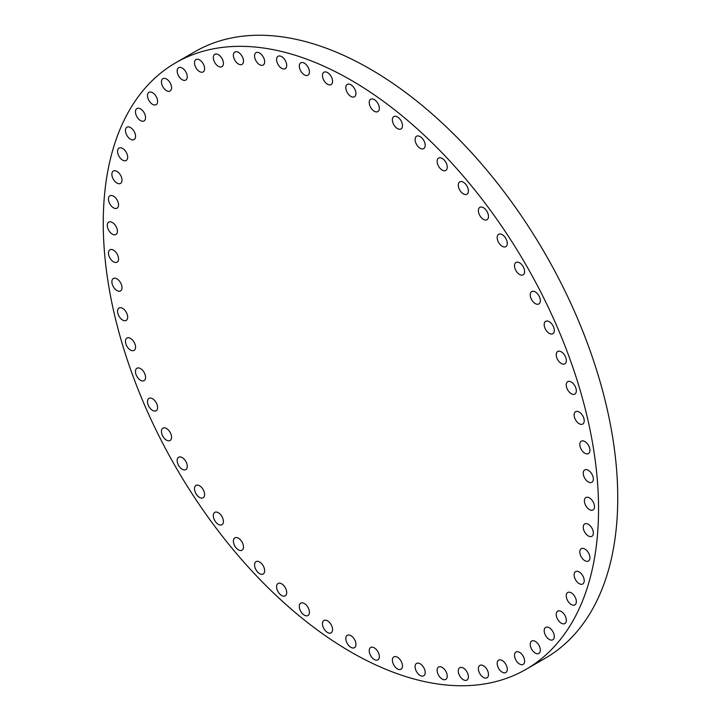 <?xml version="1.0" encoding="UTF-8"?>
<svg xmlns="http://www.w3.org/2000/svg" width="721" height="721" viewBox="0 0 721 721"><rect width="100%" height="100%" fill="white"/><g stroke="black" fill="none" stroke-linecap="round" stroke-linejoin="round"><path stroke-width="1.08" d="M392.386 660.157A7.147 4.128 -120 0 0 395.505 667.349A7.147 4.128 -120 0 0 401.011 669.259A7.147 4.128 -120 0 0 402.489 665.988A7.147 4.128 -120 0 0 399.371 658.796A7.147 4.128 -120 0 0 393.864 656.885A7.147 4.128 -120 0 0 392.386 660.157M415.089 666.7A7.147 4.128 -120 0 0 418.207 673.892A7.147 4.128 -120 0 0 423.714 675.802A7.147 4.128 -120 0 0 425.201 672.531A7.147 4.128 -120 0 0 422.082 665.339A7.147 4.128 -120 0 0 416.567 663.428A7.147 4.128 -120 0 0 415.089 666.7M437.133 670.314A7.147 4.128 -120 0 0 440.252 677.506A7.147 4.128 -120 0 0 445.758 679.425A7.147 4.128 -120 0 0 447.236 676.154A7.147 4.128 -120 0 0 444.118 668.962A7.147 4.128 -120 0 0 438.611 667.042A7.147 4.128 -120 0 0 437.133 670.314M458.295 670.981A7.147 4.128 -120 0 0 461.413 678.173A7.147 4.128 -120 0 0 466.92 680.083A7.147 4.128 -120 0 0 468.407 676.812A7.147 4.128 -120 0 0 465.279 669.62A7.147 4.128 -120 0 0 459.773 667.709A7.147 4.128 -120 0 0 458.295 670.981M478.374 668.673A7.147 4.128 -120 0 0 481.493 675.865A7.147 4.128 -120 0 0 486.999 677.785A7.147 4.128 -120 0 0 488.487 674.514A7.147 4.128 -120 0 0 485.359 667.313A7.147 4.128 -120 0 0 479.853 665.402A7.147 4.128 -120 0 0 478.374 668.673M497.175 663.428A7.147 4.128 -120 0 0 500.293 670.62A7.147 4.128 -120 0 0 505.809 672.531A7.147 4.128 -120 0 0 507.287 669.259A7.147 4.128 -120 0 0 504.168 662.067A7.147 4.128 -120 0 0 498.662 660.157A7.147 4.128 -120 0 0 497.175 663.428M514.524 655.29A7.147 4.128 -120 0 0 517.642 662.482A7.147 4.128 -120 0 0 523.149 664.392A7.147 4.128 -120 0 0 524.627 661.121A7.147 4.128 -120 0 0 521.508 653.929A7.147 4.128 -120 0 0 516.002 652.018A7.147 4.128 -120 0 0 514.524 655.29M530.241 644.331A7.147 4.128 -120 0 0 533.36 651.532A7.147 4.128 -120 0 0 538.875 653.442A7.147 4.128 -120 0 0 540.353 650.171A7.147 4.128 -120 0 0 537.235 642.979A7.147 4.128 -120 0 0 531.728 641.059A7.147 4.128 -120 0 0 530.241 644.331M544.193 630.677A7.147 4.128 -120 0 0 547.311 637.869A7.147 4.128 -120 0 0 552.818 639.779A7.147 4.128 -120 0 0 554.296 636.508A7.147 4.128 -120 0 0 551.177 629.316A7.147 4.128 -120 0 0 545.671 627.405A7.147 4.128 -120 0 0 544.193 630.677M556.224 614.436A7.147 4.128 -120 0 0 559.343 621.628A7.147 4.128 -120 0 0 564.849 623.548A7.147 4.128 -120 0 0 566.336 620.276A7.147 4.128 -120 0 0 563.209 613.075A7.147 4.128 -120 0 0 557.703 611.165A7.147 4.128 -120 0 0 556.224 614.436M566.237 595.78A7.147 4.128 -120 0 0 569.356 602.972A7.147 4.128 -120 0 0 574.862 604.883A7.147 4.128 -120 0 0 576.34 601.611A7.147 4.128 -120 0 0 573.222 594.419A7.147 4.128 -120 0 0 567.715 592.509A7.147 4.128 -120 0 0 566.237 595.78M574.123 574.88A7.147 4.128 -120 0 0 577.242 582.072A7.147 4.128 -120 0 0 582.748 583.992A7.147 4.128 -120 0 0 584.226 580.72A7.147 4.128 -120 0 0 581.108 573.519A7.147 4.128 -120 0 0 575.601 571.609A7.147 4.128 -120 0 0 574.123 574.88M579.81 551.944A7.147 4.128 -120 0 0 582.928 559.135A7.147 4.128 -120 0 0 588.435 561.055A7.147 4.128 -120 0 0 589.913 557.775A7.147 4.128 -120 0 0 586.795 550.583A7.147 4.128 -120 0 0 581.288 548.672A7.147 4.128 -120 0 0 579.81 551.944M583.244 527.186A7.147 4.128 -120 0 0 586.362 534.378A7.147 4.128 -120 0 0 591.869 536.298A7.147 4.128 -120 0 0 593.356 533.026A7.147 4.128 -120 0 0 590.229 525.834A7.147 4.128 -120 0 0 584.722 523.915A7.147 4.128 -120 0 0 583.244 527.186M589.445 497.932A7.147 4.128 -120 0 0 585.876 497.58A7.147 4.128 -120 0 0 584.776 503.303A7.147 4.128 -120 0 0 589.445 509.603A7.147 4.128 -120 0 0 593.023 509.954A7.147 4.128 -120 0 0 594.113 504.231A7.147 4.128 -120 0 0 589.445 497.932M588.3 470.272A7.147 4.128 -120 0 0 584.722 469.921A7.147 4.128 -120 0 0 583.631 475.644A7.147 4.128 -120 0 0 588.3 481.943A7.147 4.128 -120 0 0 591.869 482.295A7.147 4.128 -120 0 0 592.968 476.572A7.147 4.128 -120 0 0 588.3 470.272M584.866 441.549A7.147 4.128 -120 0 0 581.288 441.198A7.147 4.128 -120 0 0 580.198 446.921A7.147 4.128 -120 0 0 584.866 453.221A7.147 4.128 -120 0 0 588.435 453.572A7.147 4.128 -120 0 0 589.535 447.849A7.147 4.128 -120 0 0 584.866 441.549M579.17 412.042A7.147 4.128 -120 0 0 575.601 411.691A7.147 4.128 -120 0 0 574.502 417.414A7.147 4.128 -120 0 0 579.17 423.714A7.147 4.128 -120 0 0 582.748 424.065A7.147 4.128 -120 0 0 583.848 418.342A7.147 4.128 -120 0 0 579.17 412.042M571.284 382.04A7.147 4.128 -120 0 0 567.715 381.679A7.147 4.128 -120 0 0 566.616 387.411A7.147 4.128 -120 0 0 571.284 393.711A7.147 4.128 -120 0 0 574.862 394.063A7.147 4.128 -120 0 0 575.953 388.34A7.147 4.128 -120 0 0 571.284 382.04M561.28 351.821A7.147 4.128 -120 0 0 557.703 351.469A7.147 4.128 -120 0 0 556.612 357.192A7.147 4.128 -120 0 0 561.28 363.492A7.147 4.128 -120 0 0 564.849 363.853A7.147 4.128 -120 0 0 565.949 358.121A7.147 4.128 -120 0 0 561.28 351.821M549.24 321.692A7.147 4.128 -120 0 0 545.671 321.332A7.147 4.128 -120 0 0 544.571 327.064A7.147 4.128 -120 0 0 549.24 333.363A7.147 4.128 -120 0 0 552.818 333.715A7.147 4.128 -120 0 0 553.917 327.983A7.147 4.128 -120 0 0 549.24 321.692M535.297 291.924A7.147 4.128 -120 0 0 531.728 291.572A7.147 4.128 -120 0 0 530.629 297.295A7.147 4.128 -120 0 0 535.297 303.595A7.147 4.128 -120 0 0 538.875 303.947A7.147 4.128 -120 0 0 539.966 298.224A7.147 4.128 -120 0 0 535.297 291.924M519.58 262.823A7.147 4.128 -120 0 0 516.002 262.462A7.147 4.128 -120 0 0 514.911 268.194A7.147 4.128 -120 0 0 519.58 274.494A7.147 4.128 -120 0 0 523.149 274.845A7.147 4.128 -120 0 0 524.248 269.113A7.147 4.128 -120 0 0 519.58 262.823M502.231 234.649A7.147 4.128 -120 0 0 498.662 234.298A7.147 4.128 -120 0 0 497.562 240.021A7.147 4.128 -120 0 0 502.231 246.321A7.147 4.128 -120 0 0 505.809 246.681A7.147 4.128 -120 0 0 506.899 240.949A7.147 4.128 -120 0 0 502.231 234.649M483.43 207.693A7.147 4.128 -120 0 0 479.853 207.342A7.147 4.128 -120 0 0 478.762 213.065A7.147 4.128 -120 0 0 483.43 219.364A7.147 4.128 -120 0 0 486.999 219.716A7.147 4.128 -120 0 0 488.099 213.993A7.147 4.128 -120 0 0 483.43 207.693M463.351 182.206A7.147 4.128 -120 0 0 459.773 181.845A7.147 4.128 -120 0 0 458.682 187.577A7.147 4.128 -120 0 0 463.351 193.877A7.147 4.128 -120 0 0 466.92 194.228A7.147 4.128 -120 0 0 468.019 188.505A7.147 4.128 -120 0 0 463.351 182.206M442.189 158.431A7.147 4.128 -120 0 0 438.611 158.07A7.147 4.128 -120 0 0 437.521 163.802A7.147 4.128 -120 0 0 442.189 170.102A7.147 4.128 -120 0 0 445.758 170.453A7.147 4.128 -120 0 0 446.858 164.721A7.147 4.128 -120 0 0 442.189 158.431M420.145 136.593A7.147 4.128 -120 0 0 416.567 136.242A7.147 4.128 -120 0 0 415.476 141.965A7.147 4.128 -120 0 0 420.145 148.265A7.147 4.128 -120 0 0 423.714 148.616A7.147 4.128 -120 0 0 424.813 142.893A7.147 4.128 -120 0 0 420.145 136.593M397.433 116.919A7.147 4.128 -120 0 0 393.864 116.559A7.147 4.128 -120 0 0 392.765 122.291A7.147 4.128 -120 0 0 397.433 128.59A7.147 4.128 -120 0 0 401.011 128.942A7.147 4.128 -120 0 0 402.102 123.21A7.147 4.128 -120 0 0 397.433 116.919M374.28 99.579A7.147 4.128 -120 0 0 370.702 99.228A7.147 4.128 -120 0 0 369.612 104.951A7.147 4.128 -120 0 0 374.28 111.25A7.147 4.128 -120 0 0 377.849 111.602A7.147 4.128 -120 0 0 378.949 105.879A7.147 4.128 -120 0 0 374.28 99.579M350.902 84.754A7.147 4.128 -120 0 0 347.324 84.402A7.147 4.128 -120 0 0 346.224 90.125A7.147 4.128 -120 0 0 350.902 96.425A7.147 4.128 -120 0 0 354.471 96.776A7.147 4.128 -120 0 0 355.57 91.053A7.147 4.128 -120 0 0 350.902 84.754M327.514 72.578A7.147 4.128 -120 0 0 323.945 72.226A7.147 4.128 -120 0 0 322.846 77.958A7.147 4.128 -120 0 0 327.514 84.249A7.147 4.128 -120 0 0 331.092 84.609A7.147 4.128 -120 0 0 332.183 78.877A7.147 4.128 -120 0 0 327.514 72.578M304.361 63.178A7.147 4.128 -120 0 0 300.783 62.826A7.147 4.128 -120 0 0 299.693 68.549A7.147 4.128 -120 0 0 304.361 74.849A7.147 4.128 -120 0 0 307.93 75.2A7.147 4.128 -120 0 0 309.03 69.477A7.147 4.128 -120 0 0 304.361 63.178M281.65 56.635A7.147 4.128 -120 0 0 278.081 56.283A7.147 4.128 -120 0 0 276.981 62.006A7.147 4.128 -120 0 0 281.65 68.306A7.147 4.128 -120 0 0 285.228 68.657A7.147 4.128 -120 0 0 286.318 62.934A7.147 4.128 -120 0 0 281.65 56.635M259.605 53.021A7.147 4.128 -120 0 0 256.036 52.66A7.147 4.128 -120 0 0 254.937 58.392A7.147 4.128 -120 0 0 259.605 64.692A7.147 4.128 -120 0 0 263.183 65.043A7.147 4.128 -120 0 0 264.274 59.311A7.147 4.128 -120 0 0 259.605 53.021M238.444 52.354A7.147 4.128 -120 0 0 234.875 52.002A7.147 4.128 -120 0 0 233.775 57.734A7.147 4.128 -120 0 0 238.444 64.025A7.147 4.128 -120 0 0 242.022 64.385A7.147 4.128 -120 0 0 243.112 58.653A7.147 4.128 -120 0 0 238.444 52.354M218.364 54.661A7.147 4.128 -120 0 0 214.795 54.309A7.147 4.128 -120 0 0 213.695 60.032A7.147 4.128 -120 0 0 218.364 66.332A7.147 4.128 -120 0 0 221.942 66.683A7.147 4.128 -120 0 0 223.032 60.961A7.147 4.128 -120 0 0 218.364 54.661M199.564 59.906A7.147 4.128 -120 0 0 195.986 59.555A7.147 4.128 -120 0 0 194.895 65.278A7.147 4.128 -120 0 0 199.564 71.577A7.147 4.128 -120 0 0 203.142 71.938A7.147 4.128 -120 0 0 204.232 66.206A7.147 4.128 -120 0 0 199.564 59.906M182.215 68.044A7.147 4.128 -120 0 0 178.646 67.693A7.147 4.128 -120 0 0 177.546 73.416A7.147 4.128 -120 0 0 182.215 79.716A7.147 4.128 -120 0 0 185.793 80.076A7.147 4.128 -120 0 0 186.883 74.344A7.147 4.128 -120 0 0 182.215 68.044M166.497 79.004A7.147 4.128 -120 0 0 162.919 78.643A7.147 4.128 -120 0 0 161.828 84.375A7.147 4.128 -120 0 0 166.497 90.675A7.147 4.128 -120 0 0 170.066 91.026A7.147 4.128 -120 0 0 171.165 85.294A7.147 4.128 -120 0 0 166.497 79.004M152.555 92.658A7.147 4.128 -120 0 0 148.977 92.306A7.147 4.128 -120 0 0 147.886 98.038A7.147 4.128 -120 0 0 152.555 104.329A7.147 4.128 -120 0 0 156.124 104.689A7.147 4.128 -120 0 0 157.223 98.957A7.147 4.128 -120 0 0 152.555 92.658M140.514 108.898A7.147 4.128 -120 0 0 136.945 108.547A7.147 4.128 -120 0 0 135.845 114.269A7.147 4.128 -120 0 0 140.514 120.569A7.147 4.128 -120 0 0 144.092 120.921A7.147 4.128 -120 0 0 145.182 115.198A7.147 4.128 -120 0 0 140.514 108.898M130.51 127.554A7.147 4.128 -120 0 0 126.932 127.202A7.147 4.128 -120 0 0 125.842 132.925A7.147 4.128 -120 0 0 130.51 139.225A7.147 4.128 -120 0 0 134.079 139.577A7.147 4.128 -120 0 0 135.178 133.854A7.147 4.128 -120 0 0 130.51 127.554M122.624 148.454A7.147 4.128 -120 0 0 119.046 148.102A7.147 4.128 -120 0 0 117.956 153.825A7.147 4.128 -120 0 0 122.624 160.125A7.147 4.128 -120 0 0 126.193 160.477A7.147 4.128 -120 0 0 127.293 154.754A7.147 4.128 -120 0 0 122.624 148.454M116.928 171.391A7.147 4.128 -120 0 0 113.359 171.039A7.147 4.128 -120 0 0 112.26 176.762A7.147 4.128 -120 0 0 116.928 183.062A7.147 4.128 -120 0 0 120.506 183.413A7.147 4.128 -120 0 0 121.606 177.69A7.147 4.128 -120 0 0 116.928 171.391M113.494 196.148A7.147 4.128 -120 0 0 109.925 195.797A7.147 4.128 -120 0 0 108.826 201.519A7.147 4.128 -120 0 0 113.494 207.819A7.147 4.128 -120 0 0 117.072 208.171A7.147 4.128 -120 0 0 118.163 202.448A7.147 4.128 -120 0 0 113.494 196.148M107.294 225.403A7.147 4.128 -120 0 0 110.412 232.595A7.147 4.128 -120 0 0 115.919 234.505A7.147 4.128 -120 0 0 117.406 231.234A7.147 4.128 -120 0 0 114.278 224.042A7.147 4.128 -120 0 0 108.772 222.131A7.147 4.128 -120 0 0 107.294 225.403M108.447 253.062A7.147 4.128 -120 0 0 111.566 260.254A7.147 4.128 -120 0 0 117.072 262.174A7.147 4.128 -120 0 0 118.55 258.902A7.147 4.128 -120 0 0 115.432 251.71A7.147 4.128 -120 0 0 109.925 249.79A7.147 4.128 -120 0 0 108.447 253.062M111.881 281.785A7.147 4.128 -120 0 0 114.999 288.977A7.147 4.128 -120 0 0 120.506 290.896A7.147 4.128 -120 0 0 121.984 287.625A7.147 4.128 -120 0 0 118.866 280.433A7.147 4.128 -120 0 0 113.359 278.513A7.147 4.128 -120 0 0 111.881 281.785M117.568 311.292A7.147 4.128 -120 0 0 120.686 318.484A7.147 4.128 -120 0 0 126.193 320.403A7.147 4.128 -120 0 0 127.671 317.132A7.147 4.128 -120 0 0 124.553 309.931A7.147 4.128 -120 0 0 119.046 308.02A7.147 4.128 -120 0 0 117.568 311.292M125.454 341.294A7.147 4.128 -120 0 0 128.572 348.486A7.147 4.128 -120 0 0 134.079 350.406A7.147 4.128 -120 0 0 135.557 347.134A7.147 4.128 -120 0 0 132.439 339.942A7.147 4.128 -120 0 0 126.932 338.023A7.147 4.128 -120 0 0 125.454 341.294M135.458 371.513A7.147 4.128 -120 0 0 138.585 378.705A7.147 4.128 -120 0 0 144.092 380.616A7.147 4.128 -120 0 0 145.57 377.344A7.147 4.128 -120 0 0 142.452 370.152A7.147 4.128 -120 0 0 136.945 368.242A7.147 4.128 -120 0 0 135.458 371.513M147.499 401.642A7.147 4.128 -120 0 0 150.617 408.843A7.147 4.128 -120 0 0 156.124 410.754A7.147 4.128 -120 0 0 157.602 407.482A7.147 4.128 -120 0 0 154.483 400.29A7.147 4.128 -120 0 0 148.977 398.371A7.147 4.128 -120 0 0 147.499 401.642M161.441 431.41A7.147 4.128 -120 0 0 164.559 438.602A7.147 4.128 -120 0 0 170.066 440.513A7.147 4.128 -120 0 0 171.553 437.241A7.147 4.128 -120 0 0 168.435 430.049A7.147 4.128 -120 0 0 162.919 428.139A7.147 4.128 -120 0 0 161.441 431.41M177.168 460.512A7.147 4.128 -120 0 0 180.286 467.704A7.147 4.128 -120 0 0 185.793 469.623A7.147 4.128 -120 0 0 187.271 466.352A7.147 4.128 -120 0 0 184.152 459.16A7.147 4.128 -120 0 0 178.646 457.24A7.147 4.128 -120 0 0 177.168 460.512M194.508 488.685A7.147 4.128 -120 0 0 197.626 495.877A7.147 4.128 -120 0 0 203.142 497.787A7.147 4.128 -120 0 0 204.62 494.516A7.147 4.128 -120 0 0 201.501 487.324A7.147 4.128 -120 0 0 195.986 485.413A7.147 4.128 -120 0 0 194.508 488.685M213.317 515.641A7.147 4.128 -120 0 0 216.435 522.833A7.147 4.128 -120 0 0 221.942 524.753A7.147 4.128 -120 0 0 223.42 521.481A7.147 4.128 -120 0 0 220.302 514.28A7.147 4.128 -120 0 0 214.795 512.37A7.147 4.128 -120 0 0 213.317 515.641M233.397 541.129A7.147 4.128 -120 0 0 236.515 548.32A7.147 4.128 -120 0 0 242.022 550.24A7.147 4.128 -120 0 0 243.5 546.969A7.147 4.128 -120 0 0 240.381 539.777A7.147 4.128 -120 0 0 234.875 537.857A7.147 4.128 -120 0 0 233.397 541.129M254.558 564.904A7.147 4.128 -120 0 0 257.676 572.104A7.147 4.128 -120 0 0 263.183 574.015A7.147 4.128 -120 0 0 264.661 570.744A7.147 4.128 -120 0 0 261.543 563.552A7.147 4.128 -120 0 0 256.036 561.632A7.147 4.128 -120 0 0 254.558 564.904M276.594 586.741A7.147 4.128 -120 0 0 279.712 593.933A7.147 4.128 -120 0 0 285.228 595.843A7.147 4.128 -120 0 0 286.706 592.572A7.147 4.128 -120 0 0 283.587 585.38A7.147 4.128 -120 0 0 278.081 583.469A7.147 4.128 -120 0 0 276.594 586.741M299.305 606.415A7.147 4.128 -120 0 0 302.423 613.607A7.147 4.128 -120 0 0 307.93 615.527A7.147 4.128 -120 0 0 309.417 612.255A7.147 4.128 -120 0 0 306.29 605.063A7.147 4.128 -120 0 0 300.783 603.144A7.147 4.128 -120 0 0 299.305 606.415M322.458 623.755A7.147 4.128 -120 0 0 325.586 630.947A7.147 4.128 -120 0 0 331.092 632.858A7.147 4.128 -120 0 0 332.57 629.586A7.147 4.128 -120 0 0 329.452 622.394A7.147 4.128 -120 0 0 323.945 620.484A7.147 4.128 -120 0 0 322.458 623.755M369.224 650.757A7.147 4.128 -120 0 0 372.342 657.949A7.147 4.128 -120 0 0 377.849 659.859A7.147 4.128 -120 0 0 379.336 656.588A7.147 4.128 -120 0 0 376.218 649.396A7.147 4.128 -120 0 0 370.702 647.485A7.147 4.128 -120 0 0 369.224 650.757M350.902 635.661A7.147 4.128 -120 0 0 347.324 635.309A7.147 4.128 -120 0 0 346.224 641.032A7.147 4.128 -120 0 0 350.902 647.332A7.147 4.128 -120 0 0 354.471 647.683A7.147 4.128 -120 0 0 355.57 641.96A7.147 4.128 -120 0 0 350.902 635.661M350.902 80.085A350.226 202.204 60 0 1 579.693 388.709A350.226 202.204 60 0 1 526.006 669.349A350.226 202.204 60 0 1 350.902 652A350.226 202.204 60 0 1 122.101 343.376A350.226 202.204 60 0 1 175.789 62.736A350.226 202.204 60 0 1 350.902 80.085M175.789 62.736L194.994 51.651A350.226 202.204 60 0 1 370.098 69A350.226 202.204 60 0 1 598.899 377.624A350.226 202.204 60 0 1 545.211 658.264L526.006 669.349"/></g></svg>
